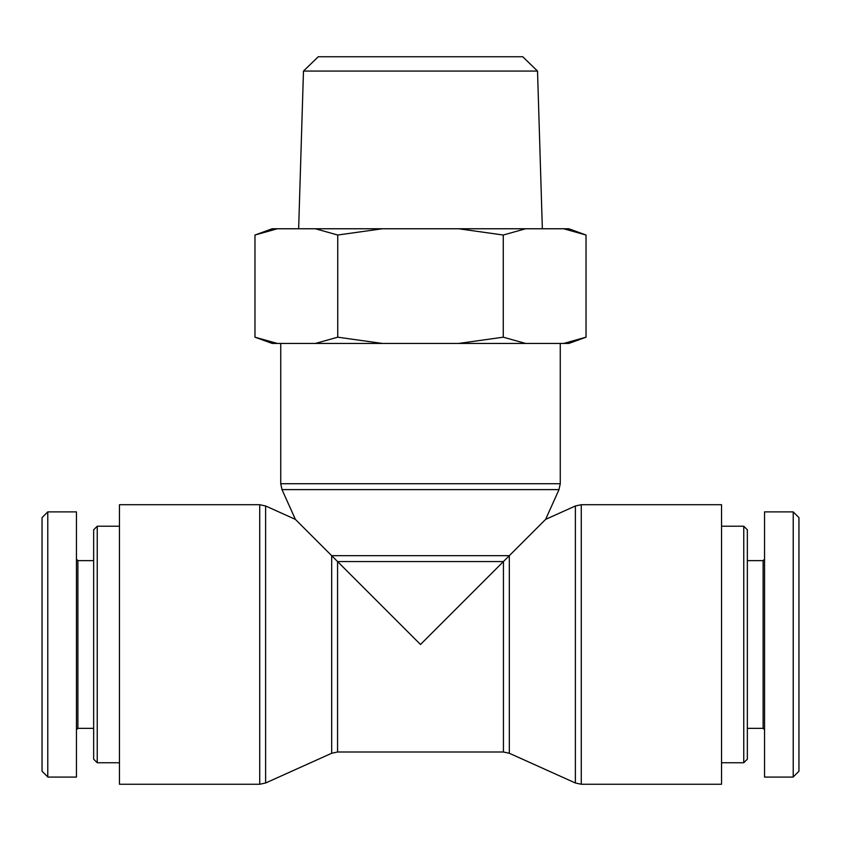 <?xml version="1.0" encoding="UTF-8"?>
<svg xmlns="http://www.w3.org/2000/svg" width="841" height="841" viewBox="0 0 841 841"><rect width="100%" height="100%" fill="white"/><g stroke="black" fill="none" stroke-linecap="round" stroke-linejoin="round"><path stroke-width="1.26" d="M295.391 519.381L265.619 505.977L265.619 782.992L331.68 753.263L331.68 555.67L509.32 555.67L545.609 519.381L559.002 489.609L281.998 489.609L295.391 519.381L420.5 644.49L503.433 561.557L503.433 752.001L509.32 753.263L509.32 555.67L503.433 561.557L337.567 561.557L337.567 752.001L503.433 752.001M119.464 644.49L119.464 504.716L259.732 504.716L259.732 784.254L119.464 784.254L119.464 644.49M721.536 644.49L721.536 784.254L581.268 784.254L581.268 504.716L721.536 504.716L721.536 644.49M743.759 644.49L743.759 762.755L747.344 759.171L747.344 529.809L743.759 526.224L743.759 644.49M798.95 771.239L798.95 517.614L793.221 511.885L793.221 776.947L798.95 771.239M793.221 777.084L764.543 777.084L764.543 511.885L793.221 511.885M764.543 559.191L763.113 560.632L763.113 728.348L764.543 729.778M763.113 728.348L747.344 728.348M97.241 762.755L97.241 526.224L93.656 529.809L93.656 759.171L97.241 762.755L119.464 762.755M47.779 511.885L42.05 517.614L42.05 771.239L47.779 776.947L47.779 511.885L76.457 511.885L76.457 777.084L47.779 777.084M76.457 729.778L77.887 728.348L77.887 560.632L76.457 559.191M77.887 728.348L93.656 728.348M537.525 71.075L522.745 56.746L318.255 56.746L303.475 71.075L537.525 71.075L542.35 228.763M525.604 228.763L503.265 235.028L458.587 228.763L568.831 228.763L586.03 235.028L563.691 228.763M382.413 228.763L337.735 235.028L315.396 228.763L458.587 228.763M254.97 235.028L272.169 228.763L277.309 228.763L254.97 235.028L254.97 337.188L277.309 343.443L272.169 343.443L254.97 337.188M315.396 228.763L277.309 228.763M586.03 337.188L568.831 343.443L563.691 343.443L586.03 337.188L586.03 235.028M503.265 337.188L525.604 343.443L458.587 343.443L503.265 337.188L503.265 235.028M337.735 337.188L382.413 343.443L315.396 343.443L337.735 337.188L337.735 235.028M525.604 343.443L563.691 343.443M382.413 343.443L458.587 343.443M277.309 343.443L315.396 343.443M559.002 489.609L560.264 483.722L280.736 483.722L280.736 343.443M545.609 519.381L575.381 505.977L575.381 782.992L581.268 784.254M281.998 489.609L280.736 483.722M560.264 483.722L560.264 343.443M265.619 505.977L259.732 504.716M265.619 782.992L259.732 784.254M331.68 753.263L337.567 752.001M575.381 505.977L581.268 504.716M509.32 753.263L575.381 782.992M721.536 762.755L743.759 762.755M721.536 526.224L743.759 526.224M763.113 560.632L747.344 560.632M119.464 526.224L97.241 526.224M77.887 560.632L93.656 560.632M303.475 71.075L298.65 228.763"/></g></svg>
